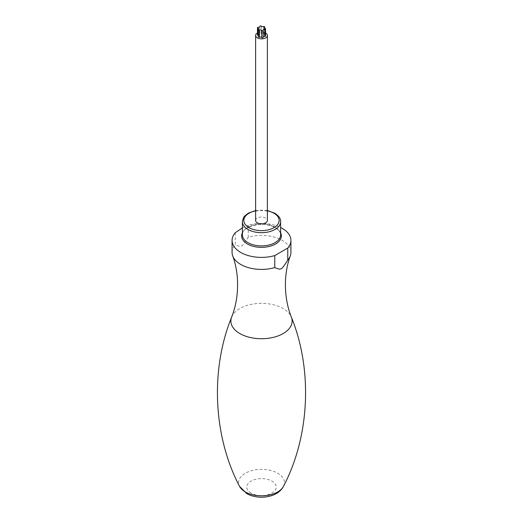 <?xml version="1.0" encoding="UTF-8"?>
<svg xmlns="http://www.w3.org/2000/svg" width="523" height="523" viewBox="0 0 523 523"><rect width="100%" height="100%" fill="white"/><g stroke="black" fill="none" stroke-linecap="round" stroke-linejoin="round"><path stroke-width="0.39" stroke-dasharray="2.62 1.96" d="M290.925 252.419A29.425 16.984 0 0 0 282.302 240.41A29.425 16.984 180 0 0 248.229 237.259L248.229 225.243A29.425 16.984 180 0 1 280.622 227.498M235.239 232.748L235.239 244.757C241.874 247.405 241.6 247.562 248.229 237.259M232.075 252.419A29.425 16.984 180 0 1 235.239 244.757M242.378 227.943L248.229 225.243M255.616 220.445A5.884 3.4 180 0 1 259.251 217.306A5.884 3.4 180 0 1 265.658 218.045A5.884 3.4 0 0 1 267.384 220.445M257.466 32.982A5.884 3.4 180 0 1 265.534 32.982M257.466 34.949A0.745 0.431 180 0 1 258.238 34.518A1.589 0.915 0 0 0 259.872 33.603A1.589 0.915 0 0 0 259.872 33.577A0.745 0.431 180 0 1 261.278 33.354A1.589 0.915 0 0 0 263.514 33.701A0.745 0.431 180 0 1 264.54 34.296A1.589 0.915 0 0 0 264.305 34.78A1.589 0.915 0 0 0 265.141 35.584A0.745 0.431 180 0 1 265.534 35.969M263.128 37.283A1.589 0.915 0 0 0 263.128 37.316A1.589 0.915 0 0 0 263.128 37.342L263.128 30.105M258.349 36.845A0.745 0.431 180 0 1 258.46 36.623A1.589 0.915 0 0 0 258.695 36.139A1.589 0.915 0 0 0 258.349 35.564M251.099 493.124A14.709 8.492 180 0 1 251.099 481.108A14.709 8.492 180 0 1 271.901 481.108A14.709 8.492 0 0 1 271.901 493.124A14.709 8.492 0 0 1 251.099 493.124M283.459 486.357A22.901 13.225 0 0 0 277.693 473.243A22.901 13.225 180 0 0 249.785 471.236A22.901 13.225 180 0 0 239.541 486.357M231.63 317.121A30.635 17.684 180 0 1 253.008 304.053A30.635 17.684 180 0 1 283.159 308.544A30.635 17.684 0 0 1 291.37 317.121M242.378 232.807A19.861 11.467 180 0 1 275.543 227.793A19.861 11.467 0 0 1 280.622 232.807M280.622 234.86A19.122 11.042 0 0 0 275.026 227.054A19.122 11.042 180 0 0 254.178 224.661A19.122 11.042 180 0 0 242.378 234.86C240.835 226.675 264.233 220.34 275.327 227.727C278.896 229.937 280.661 232.317 280.622 234.86M242.378 221.647A19.122 11.042 180 0 1 254.178 211.442A19.122 11.042 180 0 1 275.026 213.842A19.122 11.042 0 0 1 280.622 221.647M255.616 210.834A17.651 10.192 180 0 1 267.384 210.834M258.46 29.412L258.46 36.623M258.238 27.314L258.238 34.518M261.278 26.15L261.278 33.354M263.514 26.496L263.514 33.701M264.54 28.052L264.54 34.296M265.141 28.379L265.141 35.584M267.384 210.54L255.616 210.54M258.695 36.139L258.695 28.928M259.872 33.603L259.872 26.392M264.651 34.067L264.651 28.144M264.305 34.78L264.305 27.569"/><path stroke-width="0.78" d="M290.925 240.41A29.425 16.984 0 0 1 287.761 248.072L274.771 255.57A29.425 16.984 0 0 1 240.691 252.419A29.425 16.984 180 0 1 232.075 240.41L232.075 252.419A29.425 16.984 180 0 0 232.67 255.812A29.425 16.984 180 0 0 240.691 264.435A29.425 16.984 0 0 0 274.771 267.58C281.4 270.228 281.126 270.391 287.761 260.081A29.425 16.984 0 0 0 290.33 255.812A29.425 16.984 0 0 0 290.925 252.419L290.925 240.41A29.425 16.984 0 0 0 282.302 228.394A29.425 16.984 180 0 0 280.622 227.498M274.771 255.57L274.771 267.58M232.075 240.41A29.425 16.984 180 0 1 235.239 232.748L242.378 227.943M287.761 248.072L287.761 260.081M265.534 32.982A5.884 3.4 180 0 1 265.658 33.054A5.884 3.4 180 0 1 267.384 35.459L267.384 220.445A5.884 3.4 0 0 1 263.749 223.583A5.884 3.4 0 0 1 257.336 222.85A5.884 3.4 180 0 1 255.616 220.445L255.616 35.459A5.884 3.4 180 0 1 257.466 32.982M267.384 35.459A5.884 3.4 180 0 1 263.749 38.597A5.884 3.4 180 0 1 257.336 37.859A5.884 3.4 180 0 1 255.616 35.459M257.859 35.329A0.745 0.431 180 0 1 257.466 34.949L257.466 27.745A0.745 0.431 0 0 0 257.859 28.124L257.859 35.329A1.589 0.915 0 0 1 258.349 35.564M257.859 28.124A1.589 0.915 0 0 1 258.695 28.928A1.589 0.915 0 0 1 258.46 29.412A0.745 0.431 0 0 0 259.486 30.007A1.589 0.915 0 0 1 261.722 30.354A0.745 0.431 0 0 0 263.128 30.151A1.589 0.915 0 0 1 263.128 30.105A1.589 0.915 0 0 1 264.762 29.19A0.745 0.431 0 0 0 265.534 28.758L265.534 35.969A0.745 0.431 180 0 1 264.762 36.401A1.589 0.915 0 0 0 263.128 37.283M263.128 30.164L263.128 37.342A0.745 0.431 180 0 1 261.722 37.558A1.589 0.915 0 0 0 259.486 37.211A0.745 0.431 180 0 1 258.349 36.845L258.349 29.641M263.128 30.151A0.745 0.431 0 0 0 263.128 30.138L263.128 37.355M265.534 28.758A0.745 0.431 0 0 0 265.141 28.379A1.589 0.915 0 0 1 264.305 27.569A1.589 0.915 0 0 1 264.54 27.091A0.745 0.431 0 0 0 263.514 26.496A1.589 0.915 0 0 1 261.278 26.15A0.745 0.431 0 0 0 259.872 26.366A1.589 0.915 0 0 0 259.872 26.366L259.872 26.425M257.466 27.745A0.745 0.431 0 0 1 258.238 27.314A1.589 0.915 0 0 0 259.872 26.392M245.307 491.947A22.901 13.225 0 0 0 283.459 486.357C277.569 497.818 258.185 500.204 246.686 493.555L239.541 486.357A22.901 13.225 180 0 0 245.307 491.947M283.459 486.357C309.596 436.764 312.963 370.206 291.37 317.121A30.635 17.684 0 0 1 276.307 336.531A30.635 17.684 0 0 1 239.841 333.55A30.635 17.684 180 0 1 231.63 317.121C210.037 370.206 213.404 436.764 239.541 486.357M280.622 232.807A19.861 11.467 0 0 1 271.529 245.797A19.861 11.467 0 0 1 247.457 244.006A19.861 11.467 180 0 1 242.378 232.807M280.622 221.647A19.122 11.042 0 0 1 268.822 231.846A19.122 11.042 0 0 1 247.974 229.453A19.122 11.042 180 0 1 242.378 221.647L242.378 234.86A19.122 11.042 180 0 0 247.974 242.665A19.122 11.042 0 0 0 268.822 245.058A19.122 11.042 0 0 0 280.622 234.86L280.622 221.647C280.864 218.771 278.896 215.947 274.719 213.168L267.384 210.54M255.616 210.834A17.651 10.192 180 0 0 249.013 227.655A17.651 10.192 0 0 0 273.98 227.655A17.651 10.192 0 0 0 273.98 213.24A17.651 10.192 180 0 0 267.384 210.834M264.54 27.091L264.54 28.052M264.762 29.19L264.762 36.401M261.722 30.354L261.722 37.558M259.486 30.007L259.486 37.211M290.33 255.812C283.852 273.032 283.361 297.175 291.37 317.121M232.67 255.812C239.148 273.032 239.639 297.175 231.63 317.121M255.616 210.54L248.34 213.129L244.62 216.097L243.6 217.483L242.378 221.647M264.651 28.144L264.651 26.863"/></g></svg>
